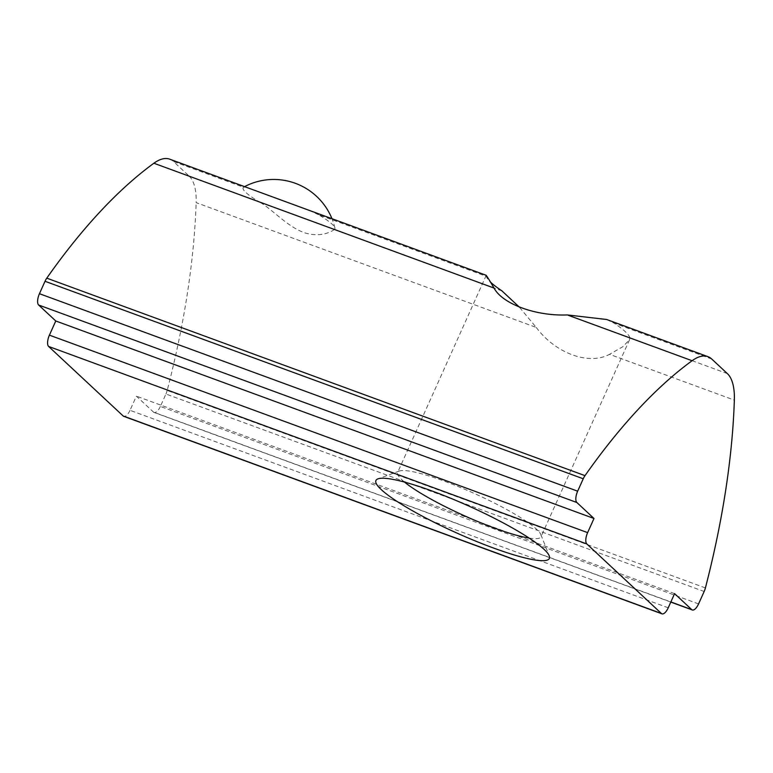 <?xml version="1.0" encoding="UTF-8"?>
<svg xmlns="http://www.w3.org/2000/svg" width="773" height="773" viewBox="0 0 773 773"><rect width="100%" height="100%" fill="white"/><g stroke="black" fill="none" stroke-linecap="round" stroke-linejoin="round"><path stroke-width="0.58" stroke-dasharray="3.87 2.9" d="M501.967 290.909L334.458 229.446A50.284 7.807 -155.8 0 0 334.912 227.967A50.284 7.807 -155.8 0 0 332.042 224.131A50.284 7.807 -155.8 0 0 318.814 214.855L486.323 276.319A78.566 12.194 -155.8 0 0 490.063 281.672M334.458 229.446C332.158 231.185 320.602 238.393 303.528 232.393C286.58 226.006 272.328 209.222 259.168 201.821L189.163 176.138L173.519 161.547L243.514 187.23A50.284 7.807 -155.8 0 0 245.93 192.535A50.284 7.807 -155.8 0 0 259.168 201.821M529.147 538.095A78.566 12.194 -155.8 0 0 540.994 536.8A78.566 12.194 -155.8 0 0 540.887 534.655A78.566 12.194 -155.8 0 0 536.607 529.283A78.566 12.194 -155.8 0 0 464.631 489.241A78.566 12.194 -155.8 0 0 399.341 471.047A78.566 12.194 -155.8 0 0 397.67 472.39A78.566 12.194 -155.8 0 0 402.047 479.907A78.566 12.194 -155.8 0 0 404.569 482.101M189.163 176.138A62.855 25.77 -69.9 0 1 196.139 202.632L536.249 327.433L519.33 307.113M536.249 327.433C555.333 353.261 588.746 365.619 609.52 354.324L734.35 400.124M727.383 373.62L629.869 337.84L629.541 339.772L622.787 346.758L609.52 354.324M629.869 337.84A78.566 12.194 -155.8 0 0 625.376 331.772A78.566 12.194 -155.8 0 0 614.226 323.249L711.74 359.03M243.514 187.23L245.727 187.066M308.997 210.275L318.814 214.855M169.722 159.17A62.855 25.77 -69.9 0 1 173.519 161.547M486.323 276.319L486.285 275.333M668.23 607.791L130.019 410.308L136.377 396.143L153.508 412.115L670.858 601.954M674.597 593.635L136.377 396.143M698.56 603.935L160.349 406.443L165.924 394.017L704.145 591.509M705.401 587.924L167.19 390.442A471.404 193.24 110.1 0 0 196.139 202.632M167.19 390.442A9.431 3.865 -69.9 0 1 165.924 394.017M160.349 406.443A9.431 3.865 -69.9 0 1 154.078 412.473A9.431 3.865 -69.9 0 1 153.508 412.115M130.019 410.308A9.431 3.865 -69.9 0 1 123.748 416.338M606.66 319.5L614.226 323.249M334.912 227.967A62.855 62.855 0 0 0 331.965 218.711M540.887 534.655L549.236 555.835M629.541 339.772L540.994 536.8M670.8 602.08L154.078 412.473M486.217 275.362L397.67 472.39M399.341 471.047L377.958 478.864M244.558 186.631A62.855 62.855 0 0 0 243.795 187.047"/><path stroke-width="1.16" d="M381.244 489.589A95.069 14.755 -155.8 0 0 481.888 543.603A95.069 14.755 -155.8 0 0 549.236 555.835A95.069 14.755 -155.8 0 0 544.057 549.332A95.069 14.755 -155.8 0 0 456.969 500.875A95.069 14.755 -155.8 0 0 377.958 478.864A95.069 14.755 -155.8 0 0 381.244 489.589M404.569 482.101A78.566 12.194 -155.8 0 0 464.331 515.726A78.566 12.194 -155.8 0 0 529.147 538.095M519.33 307.113L501.967 290.909A78.566 12.194 -155.8 0 1 490.816 282.396A78.566 12.194 -155.8 0 1 490.063 281.672M486.323 276.319C485.56 273.971 488.121 277.874 493.995 288.039L153.885 163.238A62.855 25.77 -69.9 0 1 169.722 159.17L486.285 275.333M593.993 518.48L55.782 320.988L49.414 335.144L587.625 532.636A9.431 3.865 110.1 0 0 586.833 543.95L661.388 613.472A9.431 3.865 110.1 0 0 661.959 613.83A9.431 3.865 110.1 0 0 668.23 607.791L674.597 593.635L691.719 609.607A9.431 3.865 110.1 0 0 692.289 609.965A9.431 3.865 110.1 0 0 698.56 603.935L704.145 591.509A9.431 3.865 110.1 0 0 705.401 587.924A471.404 193.24 110.1 0 0 734.35 400.124A62.855 25.77 110.1 0 0 727.383 373.62L711.74 359.03A62.855 25.77 110.1 0 0 707.933 356.662A62.855 25.77 110.1 0 0 692.096 360.73A471.404 193.24 110.1 0 0 584.997 475.646A9.431 3.865 110.1 0 0 583.238 478.777L577.663 491.193A9.431 3.865 110.1 0 0 576.861 502.508L593.993 518.48L587.625 532.636M586.833 543.95L48.622 346.459L123.178 415.98L661.388 613.472M692.096 360.73L567.266 314.92C535.989 316.244 502.518 304.031 493.995 288.039M153.885 163.238A471.404 193.24 110.1 0 0 46.776 278.154L584.997 475.646M583.238 478.777L45.027 281.285L39.442 293.701L577.663 491.193M576.861 502.508L38.65 305.016L55.782 320.988M661.959 613.83L123.748 416.338A9.431 3.865 -69.9 0 1 123.178 415.98M48.622 346.459A9.431 3.865 -69.9 0 1 49.414 335.144M38.65 305.016A9.431 3.865 -69.9 0 1 39.442 293.701M45.027 281.285A9.431 3.865 -69.9 0 1 46.776 278.154M567.266 314.92L606.66 319.5L707.933 356.662M670.858 601.954L691.719 609.607M331.965 218.711A62.855 62.855 0 0 0 244.558 186.631M692.289 609.965L670.8 602.08"/></g></svg>
